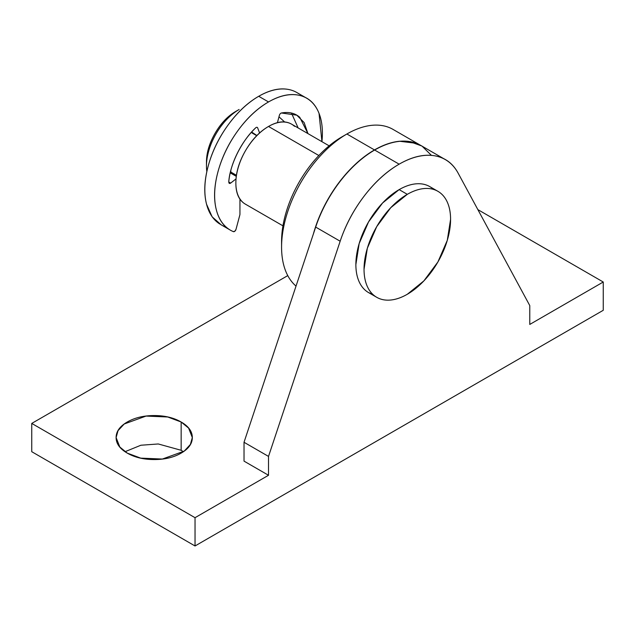 <?xml version="1.0" encoding="UTF-8"?>
<svg xmlns="http://www.w3.org/2000/svg" width="635" height="635" viewBox="0 0 635 635"><rect width="100%" height="100%" fill="white"/><g stroke="black" fill="none" stroke-linecap="round" stroke-linejoin="round"><path stroke-width="0.95" d="M437.904 191.31C433.848 188.96 429.165 188.055 423.862 188.579C418.568 189.103 413.044 191.024 407.305 194.334L390.747 207.701L376.714 226.639L367.332 248.261L364.038 269.28C364.038 275.908 365.133 281.646 367.332 286.504C369.522 291.354 372.65 294.957 376.714 297.299C380.77 299.641 385.445 300.545 390.747 300.022C396.049 299.498 401.566 297.577 407.305 294.267L423.862 280.9L437.904 261.969L447.286 240.34L450.58 219.321C450.58 212.693 449.477 206.954 447.286 202.097C445.087 197.247 441.96 193.651 437.904 191.31L429.736 186.595C425.68 184.253 421.005 183.34 415.703 183.864C410.4 184.388 404.884 186.309 399.145 189.619L407.305 194.334A61.19 35.33 -60 0 1 441.738 194.159A61.19 35.33 -60 0 1 446.08 244.102A61.19 35.33 -60 0 1 407.305 294.267A61.19 35.33 -60 0 1 372.88 294.442A61.19 35.33 -60 0 1 368.538 244.499A61.19 35.33 -60 0 1 407.305 194.334L399.145 189.619A61.19 35.33 120 0 0 360.37 239.784A61.19 35.33 120 0 0 364.712 289.727M235.855 111.379A41.569 23.995 120 0 0 206.462 162.29C206.462 152.916 209.336 143.256 215.074 133.318C220.813 123.373 227.743 116.062 235.855 111.379L239.125 109.49L235.863 111.371M206.462 162.29L206.462 166.06A46.18 26.662 -60 0 1 239.125 109.49A46.18 26.662 120 0 0 206.843 171.569M294.497 126.325A46.18 26.662 120 0 0 268.518 126.46L318.841 155.519L268.518 126.46A46.18 26.662 120 0 0 239.252 164.322A46.18 26.662 120 0 0 242.53 202.009M296.021 286.099A92.369 53.332 -60 0 1 281.575 247.126A92.369 53.332 -60 0 1 346.893 134.001L341.995 136.827A85.439 49.332 120 0 0 281.575 241.475C281.575 232.219 283.107 222.44 286.179 212.122C289.242 201.803 293.608 191.738 299.276 181.927C304.935 172.117 311.467 163.306 318.873 155.488C326.271 147.677 333.978 141.454 341.995 136.827L346.893 134.001A92.369 53.332 120 0 0 288.369 209.725A92.369 53.332 120 0 0 294.918 285.107M420.6 145.32A92.369 53.332 120 0 0 374.65 150.027L399.145 164.171A92.369 53.332 -60 0 1 445.095 159.464A92.369 53.332 -60 0 1 458.121 173.125L529.773 305.578L529.773 324.437L603.25 282.011L603.25 310.293L195.032 545.973L31.75 451.699L31.75 423.418L195.032 517.692L195.032 545.973L195.032 517.692L268.518 475.274L268.518 456.414L340.169 241.221C345.583 224.965 353.616 209.875 364.268 195.953C374.92 182.039 386.548 171.442 399.145 164.171C411.742 156.893 423.362 154.067 434.015 155.686C444.667 157.305 452.699 163.116 458.121 173.125L529.773 305.578L529.773 324.437L603.25 282.011L477.861 209.621L603.25 282.011L603.25 310.293L195.032 545.973L31.75 451.699L31.75 423.418L287.774 275.606L31.75 423.418L195.032 517.692L268.518 475.274L244.023 461.129L268.518 475.274L268.518 456.414L244.023 442.278L268.518 456.414L340.169 241.221A92.369 53.332 -60 0 1 399.145 164.171L374.65 150.027A92.369 53.332 120 0 0 315.674 227.084L340.169 241.221L315.674 227.084C321.088 210.82 329.12 195.731 339.773 181.816C350.425 167.894 362.053 157.305 374.65 150.027C387.247 142.756 398.875 139.93 409.527 141.541L421.981 146.066L431.443 155.384M183.404 451.699L181.158 450.286L181.158 422.005L188.595 428.077L192.318 437.563L190.389 444.46L184.214 451.12L162.362 459.049L140.708 458.129L127.27 453.12L119.832 447.04L116.11 437.563L118.039 430.657L124.214 423.997L146.066 416.076L167.719 416.989L181.158 422.005L181.158 450.286L158.274 443.968L140.883 445.238L125.031 451.699M313.42 233.855A92.369 53.332 -60 0 1 374.483 149.931L346.893 134.001L374.483 149.931C383.151 144.931 391.477 142.034 399.478 141.248L416.457 143.327M393.136 129.461A92.369 53.332 120 0 0 346.893 134.001A92.369 53.332 -60 0 1 393.136 129.461M433.53 189.405A61.19 35.33 120 0 0 399.145 189.619L382.587 202.986L368.546 221.925L359.164 243.546L355.87 264.573C355.87 271.193 356.973 276.931 359.164 281.789C361.363 286.639 364.49 290.243 368.546 292.584L372.896 294.473M499.92 250.404L501.547 253.405M501.801 253.873L499.523 249.666M127.27 453.12C134.715 457.414 143.693 459.557 154.218 459.557C164.735 459.557 173.72 457.414 181.158 453.12C188.595 448.818 192.318 443.635 192.318 437.563C192.318 431.49 188.595 426.299 181.158 422.005C173.72 417.711 164.735 415.56 154.218 415.56C143.693 415.56 134.715 417.711 127.27 422.005C119.832 426.299 116.11 431.49 116.11 437.563C116.11 443.635 119.832 448.818 127.27 453.12M244.023 461.129L244.023 442.278L315.674 227.084L244.023 442.278L244.023 461.129M282.948 225.83L245.42 204.168C239.046 200.485 235.855 193.437 235.855 183.023C235.855 172.609 239.046 161.885 245.42 150.836C251.801 139.795 259.493 131.667 268.518 126.46C277.535 121.253 285.226 120.491 291.608 124.174L329.136 145.836M284.615 121.96L279.194 117.007M230.799 172.037L230.815 170.498M313.412 233.87L314.142 231.33C317.46 220.178 322.175 209.296 328.303 198.691C334.431 188.079 341.487 178.554 349.488 170.109C357.497 161.655 365.823 154.932 374.483 149.931M230.307 172.537L236.331 176.014L230.307 172.537M298.625 93.662A76.2 43.998 120 0 0 258.715 96.29L268.518 101.949A76.2 43.998 -60 0 1 308.419 99.322A76.2 43.998 -60 0 1 321.913 141.668M279.384 115.324L277.4 122.753L279.384 115.324A2.31 1.333 -60 0 1 280.916 113.197A2.31 1.333 -60 0 1 281.44 112.99L296.799 115.173L304.133 122.571L307.943 133.604M298.148 127.952L291.473 113.086M229.656 229.711A76.2 43.998 -60 0 1 218.94 168.41A76.2 43.998 -60 0 1 268.518 101.949L258.715 96.29A76.2 43.998 120 0 0 209.145 162.75A76.2 43.998 120 0 0 219.861 224.052M223.607 225.989L227.322 228.132M236.006 229.354A2.31 1.333 -60 0 1 233.41 231.64L234.887 231.18L236.006 229.354L239.84 214.971L236.006 229.354M239.943 214.273A2.31 1.333 -60 0 1 239.84 214.971A2.31 1.333 120 0 0 239.943 214.273L239.943 198.922L239.943 214.273M230.14 183.42L230.14 182.816L230.14 183.42M228.759 182.015L230.648 183.102L236.045 178.895L230.648 183.102L229.251 183.436L228.743 182.15C229.775 164.822 241.681 140.78 255.587 127.921A2.31 1.333 -60 0 1 256.111 127.516A2.31 1.333 -60 0 1 257.643 127.865L259.628 133.017L257.643 127.865M236.291 176.347L230.235 172.855L236.291 176.347M252.254 133.096A2.31 1.333 120 0 1 251.857 132.62L251.635 132.032L256.889 135.525L252.563 133.279M289.497 89.67C280.249 87.582 269.986 89.789 258.715 96.29C247.444 102.799 237.188 112.443 227.933 125.214C218.686 137.986 212.106 151.606 208.193 166.068C204.272 180.53 203.724 193.246 206.55 204.216L212.138 216.821L221.234 224.869M228.743 182.15C229.584 172.744 232.426 163.147 237.284 153.337C242.133 143.534 248.237 135.064 255.587 127.921M281.44 112.99C288.79 111.649 294.894 113.07 299.752 117.277L307.951 133.612M321.937 141.684L319.04 113.379C315.127 103.441 308.546 97.425 299.291 95.329C290.044 93.234 279.781 95.44 268.518 101.949C257.246 108.458 246.983 118.094 237.736 130.873C228.481 143.645 221.901 157.266 217.988 171.728C214.074 186.19 213.527 198.906 216.344 209.875C219.17 220.845 224.861 228.1 233.41 231.64M376.714 297.299L368.546 292.584M281.575 241.475L281.575 247.134M420.83 145.455L443.69 158.647M393.073 129.429L419.195 144.51M346.893 134.001L341.995 136.827M230.473 171.847L236.434 175.292M296.815 92.519L305.332 97.433M296.799 115.173L295.95 114.681M220.615 224.512L229.433 229.6M252.238 133.088L256.731 135.684"/></g></svg>
